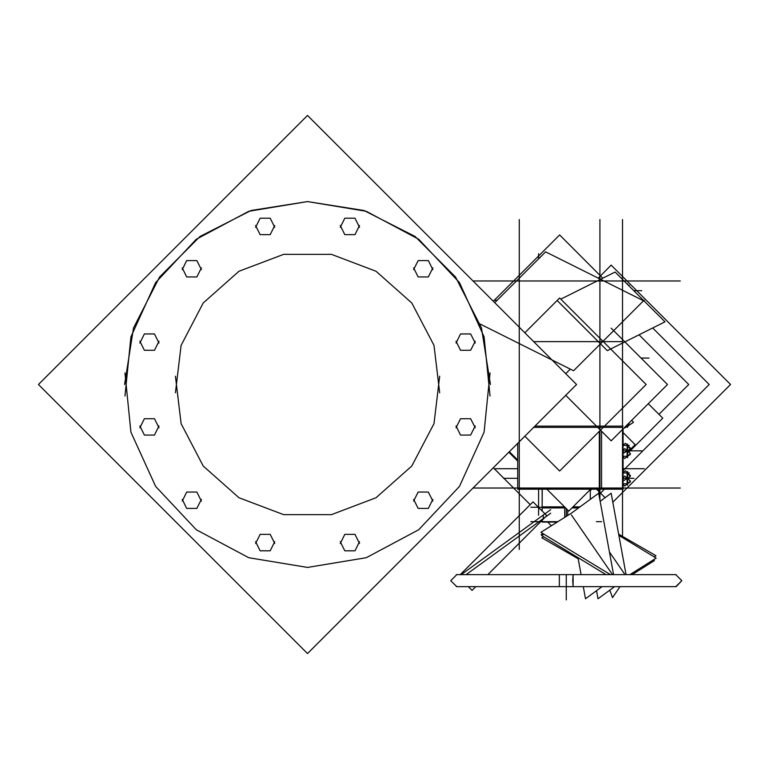 <?xml version="1.0" encoding="UTF-8"?>
<svg xmlns="http://www.w3.org/2000/svg" width="769" height="769" viewBox="0 0 769 769"><rect width="100%" height="100%" fill="white"/><g stroke="black" fill="none" stroke-linecap="round" stroke-linejoin="round"><path stroke-width="1.15" d="M675.759 574.635L456.738 574.635L450.721 580.653L456.738 586.67L566.244 586.67L566.244 574.635L566.244 599.907L566.244 586.67L566.244 599.907L566.244 586.67L566.244 599.907L566.244 586.67L675.759 586.67L681.776 580.653L675.759 574.635L559.371 574.635L676.162 574.645L559.371 574.635L559.371 586.67L676.162 586.651L681.776 580.653L675.759 574.635M542.232 489.199L542.183 507.886L542.183 489.199L542.183 507.886L542.183 489.199L542.183 507.886L565.532 507.886M578.682 507.886L572.011 507.886M456.334 574.645L573.145 574.645L456.738 574.635L450.721 580.653L456.738 586.67L573.126 586.67L456.334 586.651L573.145 586.651L573.126 574.635L456.334 574.645M557.198 522.093L542.183 522.093L542.183 520.267L542.183 521.69M564.484 506.838L542.183 506.838L542.183 511.02L542.183 507.242M580.114 506.838L573.068 506.838M627.658 448.289L627.1 447.837L627.1 444.569L627.658 445.857M627.658 456.027L627.1 457.18L627.1 453.912L627.658 453.45M627.658 448.096L627.1 447.606L627.1 454.143L627.658 453.643M627.658 475.79L627.1 475.329L627.1 472.06L627.658 473.348M627.658 483.518L627.1 484.672L627.1 481.404L627.658 480.942M627.658 475.588L627.1 475.098L627.1 481.634L627.658 481.134M566.244 574.645L566.244 586.651M490.439 384.5L481.481 327.978L455.498 276.984L415.039 236.516L364.045 210.543L307.523 201.584L251.002 210.543L200.007 236.516L159.539 276.984L133.556 327.978L124.607 384.5L133.556 327.978L159.539 276.984L200.007 236.516L251.002 210.543L307.523 201.584L364.045 210.543L415.039 236.516L455.498 276.984L481.481 327.978L490.439 384.5M124.972 373.013L130.941 432.207L155.598 486.364L196.326 529.735L248.82 557.736L307.523 567.416L366.227 557.736L418.721 529.735L459.449 486.364L484.105 432.207L490.074 373.013M490.074 395.987L484.105 336.793L459.449 282.636L418.721 239.265L366.227 211.264L307.523 201.584L248.82 211.264L196.326 239.265L155.598 282.636L130.941 336.793L124.972 395.987M175.409 376.185L181.071 423.642L203.208 465.995L238.948 497.726L283.626 514.701L331.42 514.701L376.089 497.726L411.828 465.995L433.976 423.642L439.628 376.185M439.628 392.815L433.976 345.358L411.828 303.005L376.089 271.274L331.42 254.299L283.626 254.299L238.948 271.274L203.208 303.005L181.071 345.358L175.409 392.815M559.371 586.67L675.759 586.67L559.371 586.67M359.469 225.519L354.951 234.603L344.81 234.603L340.292 225.519M340.292 227.316L344.81 218.233L354.951 218.233L359.469 227.316M274.744 225.519L270.236 234.603L260.095 234.603L255.577 225.519M255.577 227.316L260.095 218.233L270.236 218.233L274.744 227.316M201.382 267.881L196.864 276.955L186.723 276.955L182.215 267.881M182.215 269.669L186.723 260.595L196.864 260.595L201.382 269.669M159.02 341.244L154.511 350.328L144.37 350.328L139.852 341.244M139.852 343.041L144.37 333.957L154.511 333.957L159.02 343.041M159.02 425.959L154.511 435.043L144.37 435.043L139.852 425.959M139.852 427.756L144.37 418.672L154.511 418.672L159.02 427.756M201.382 499.331L196.864 508.405L186.723 508.405L182.215 499.331M182.215 501.119L186.723 492.045L196.864 492.045L201.382 501.119M274.744 541.684L270.236 550.767L260.095 550.767L255.577 541.684M255.577 543.481L260.095 534.397L270.236 534.397L274.744 543.481M359.469 541.684L354.951 550.767L344.81 550.767L340.292 541.684M340.292 543.481L344.81 534.397L354.951 534.397L359.469 543.481M432.832 267.881L428.314 276.955L418.173 276.955L413.664 267.881M413.664 269.669L418.173 260.595L428.314 260.595L432.832 269.669M475.194 341.244L470.676 350.328L460.535 350.328L456.017 341.244M456.017 343.041L460.535 333.957L470.676 333.957L475.194 343.041M475.194 425.959L470.676 435.043L460.535 435.043L456.017 425.959M456.017 427.756L460.535 418.672L470.676 418.672L475.194 427.756M432.832 499.331L428.314 508.405L418.173 508.405L413.664 499.331M413.664 501.119L418.173 492.045L428.314 492.045L432.832 501.119M590.313 489.584L590.313 499.369L590.313 489.584M627.619 425.44L626.562 425.44L627.619 425.44M543.289 518.575L543.289 515.009L543.289 518.575M609.423 551.959L625.043 574.635L609.423 551.959M627.619 457.766L627.619 443.973L627.619 445.462L629.33 445.462L623.073 445.462L627.1 445.462L627.187 450.721M623.073 456.286L627.619 456.286M627.619 485.258L627.619 471.464L627.619 472.954L629.33 472.954L623.073 472.954L627.1 472.954L627.187 478.212M38.45 384.5L307.523 653.573L38.45 384.5L307.523 115.427L524.862 332.766L559.63 297.997L646.133 384.5L559.63 471.003L524.862 436.234M307.523 115.427L576.596 384.5L307.523 653.573M579.557 507.242L572.655 507.242L579.557 507.242M530.85 507.242L564.898 507.242L530.85 507.242M590.265 499.408L590.265 489.632M658.889 487.988L473.108 487.988M601.55 431.149L601.55 489.199L517.7 489.199L517.7 443.386M601.55 426.151L534.936 426.151M494.794 302.707L545.654 251.848L643.586 300.814L573.607 370.793L480.164 324.076M658.889 281.012L473.108 281.012M602.819 278.138L559.63 234.949L493.333 301.237M652.66 327.978L709.181 384.5L623.073 470.609M604.482 489.199L598.955 494.736M493.333 467.763L530.245 504.666M547.672 522.093L551.344 525.775M599.945 219.54L599.945 500.138L599.945 219.54M644.345 300.266L643.384 300.266M497.235 300.266L494.169 300.266M639.058 334.775L688.774 384.5L658.918 414.356M644.345 468.734L623.073 468.734M494.169 468.734L517.7 468.734M538.569 253.722L538.569 258.932M538.569 489.199L538.569 515.278M519.315 219.54L519.315 549.46M627.619 426.391L627.619 424.382M631.743 420.259L633.512 422.354L624.764 427.9M626.322 426.91L627.485 427.285L629.513 422.489M622.467 219.54L622.467 537.589M598.224 278.138L611.201 265.151L730.55 384.5L612.826 502.224M596.561 489.199L605.078 497.716M611.201 281.012L680.257 281.012M557.458 300.814L607.299 350.654L664.954 321.827L615.113 271.986L560.784 299.151M565.753 395.343L611.201 440.8L667.502 384.5L611.201 328.2M565.753 373.657L570.281 369.13M599.339 431.303L599.339 489.199L623.073 489.199L623.073 428.929M599.339 426.151L623.073 426.151M680.257 487.988L611.201 487.988M641.029 358.027L648.998 358.027M598.984 489.199L598.984 494.871M623.073 432.514L635.232 444.665L628.254 451.643M509.376 451.72L517.7 460.054M546.855 489.199L568.772 511.125L590.698 489.199M503.57 478.366L517.7 478.366M627.658 478.366L633.992 478.366M508.847 452.249L517.7 461.112M648.286 403.715L662.763 418.192L628.821 452.143M590.313 490.641L591.755 489.199M572.751 581.056L573.097 574.645M573.097 586.651L572.751 580.239M487.815 574.635L546.797 515.643L533.032 501.878L460.275 574.635M475.78 586.67L472.07 590.371L468.359 586.67M567.762 515.451L567.762 510.107M601.646 521.69L596.35 521.69M530.85 521.69L557.852 521.69M564.734 517.354L564.734 507.088M600.358 597.071L599.907 597.398M578.211 558.803L541.895 537.819L543.548 536.627M619.977 586.67L612.499 597.619L609.769 590.179M596.513 494.832L595.677 495.447M542.02 535.253L541.136 534.743L542.837 533.523M654.246 556.939L655.947 555.718L618.68 534.186M600.156 501.321L611.192 493.246L626.081 574.635M596.552 590.698L598.032 598.772L614.575 586.67M653.285 559.938L654.371 560.601L632.07 574.635M543.818 534.128L541.664 535.484L605.962 574.635M570.05 514.201L598.686 493.246L613.575 574.635M577.99 557.602L581.104 574.635M583.315 586.67L585.526 598.772L602.069 586.67M571.915 512.836L540.905 532.35L610.346 574.635M618.91 535.416L656.178 558.121L629.926 574.635M550.71 509.616L461.169 574.635M550.662 513.221L466.081 574.635M623.073 451.816L624.063 452.989L630.33 449.019L625.533 443.348L623.073 444.905M629.974 448.606L630.474 448.164L627.658 445.722M625.178 443.569L623.073 444.742M624.418 458.17L623.073 457.228M627.658 456.123L630.33 454.431L629.974 454.008M623.073 457.007L624.803 458.497L630.474 453.575L624.803 448.654L623.073 450.153M623.073 479.308L624.063 480.481L630.33 476.511L625.533 470.839L623.073 472.397M629.974 476.098L630.474 475.655L627.658 473.214M625.178 471.061L623.073 472.233M624.418 485.662L623.073 484.72M627.658 483.614L630.33 481.923L629.974 481.5M627.619 483.778L623.073 483.778M623.073 484.499L624.803 485.989L630.474 481.067L624.803 476.146L623.073 477.645M629.33 285.222L628.35 285.222L629.33 285.222M627.619 284.501L627.619 283.742L627.619 284.501M622.467 341.628L533.724 341.628M533.724 427.372L622.467 427.372M566.244 508.597L566.244 516.403M612.537 574.635L571.473 515.009M623.073 445.462L627.1 445.462M627.1 450.874L623.073 450.874M627.658 450.874L641.711 450.874L627.658 450.874M627.658 453.547L627.1 454.027L627.658 453.547M623.073 472.954L627.1 472.954M627.1 478.366L623.073 478.366M627.658 481.038L627.1 481.519L627.658 481.038M633.762 290.634L641.711 290.634L633.762 290.634M627.658 456.219L627.1 457.18L627.658 456.219M627.658 483.711L627.1 484.672L627.658 483.711"/></g></svg>
